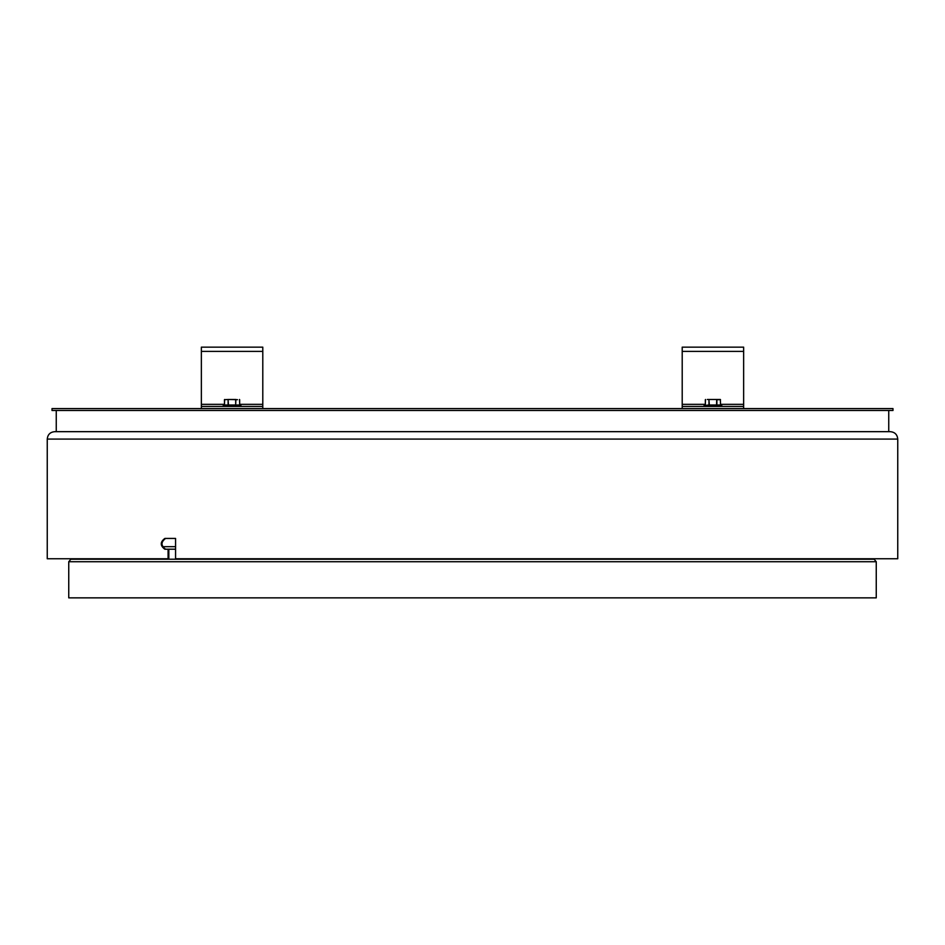<?xml version="1.0" encoding="UTF-8"?>
<svg xmlns="http://www.w3.org/2000/svg" width="945" height="945" viewBox="0 0 945 945"><rect width="100%" height="100%" fill="white"/><g stroke="black" fill="none" stroke-linecap="round" stroke-linejoin="round"><path stroke-width="1.42" d="M168.08 549.234L168.836 549.234L168.836 558.767L47.25 558.767L47.25 439.082C47.687 434.582 50.156 432.113 54.668 431.664L890.332 431.664C894.844 432.113 897.313 434.582 897.75 439.082L897.75 558.767L175.569 558.767L175.569 538.437L164.843 538.437C160.059 542.028 160.059 545.631 164.843 549.234L168.08 549.234L168.08 558.767M165.599 538.437C160.815 542.028 160.815 545.631 165.599 549.234M56.251 410.484L56.251 431.664L888.749 431.664L888.749 410.484M892.99 408.583L52.01 408.583L52.01 410.484L892.99 410.484L892.99 408.583M682.207 408.583L682.207 406.456L743.644 406.456L743.644 408.583M682.207 406.456L682.207 347.146L743.644 347.146L743.644 406.456M201.356 408.583L201.356 406.456L262.793 406.456L262.793 408.583M201.356 406.456L201.356 347.146L262.793 347.146L262.793 406.456M262.793 347.146L201.356 347.146M710.12 399.475L720.326 399.475L710.12 399.475M707.309 399.475L716.534 399.475M720.562 404.98L720.35 399.475L720.515 404.98L716.534 404.98L716.723 399.475M708.797 404.98L704.025 405.618L721.826 405.618L721.189 404.98L708.797 404.98M235.86 399.475L235.683 404.98L235.683 399.475L228.466 399.475L237.478 399.688M224.485 404.98L224.437 399.688L228.466 399.475M239.652 404.98L239.652 399.688M239.498 399.475L239.711 404.98L223.811 404.98L224.437 404.98L224.65 399.475M68.749 561.732L68.749 597.854L876.251 597.854L876.251 561.732L68.749 561.732L70.875 559.227L874.125 559.227L876.251 561.732M897.75 439.082L47.25 439.082M682.207 404.342L705.289 404.342M720.562 404.342L743.644 404.342M743.644 351.386L682.207 351.386M201.356 404.342L224.437 404.342M239.711 404.342L262.793 404.342M262.793 351.386L201.356 351.386M716.901 404.98L716.901 399.688L720.515 399.688M708.951 404.98L708.951 399.688L709.317 404.98M721.826 405.618L704.025 405.83L704.663 406.456M705.348 404.98L705.348 399.688M224.485 399.688L228.277 399.475M228.099 404.98L228.099 399.688L228.466 404.98M223.811 404.98L223.174 405.618L240.975 405.618L240.337 404.98M240.975 405.618L223.174 405.83L223.811 406.456M165.186 549.199L175.569 549.199M162.446 546.694L175.569 546.694M705.289 404.98L705.502 399.475M721.826 405.83L721.189 406.456M240.975 405.83L240.337 406.456M70.875 559.227L72.281 558.767M874.125 559.227L872.719 558.767"/></g></svg>
